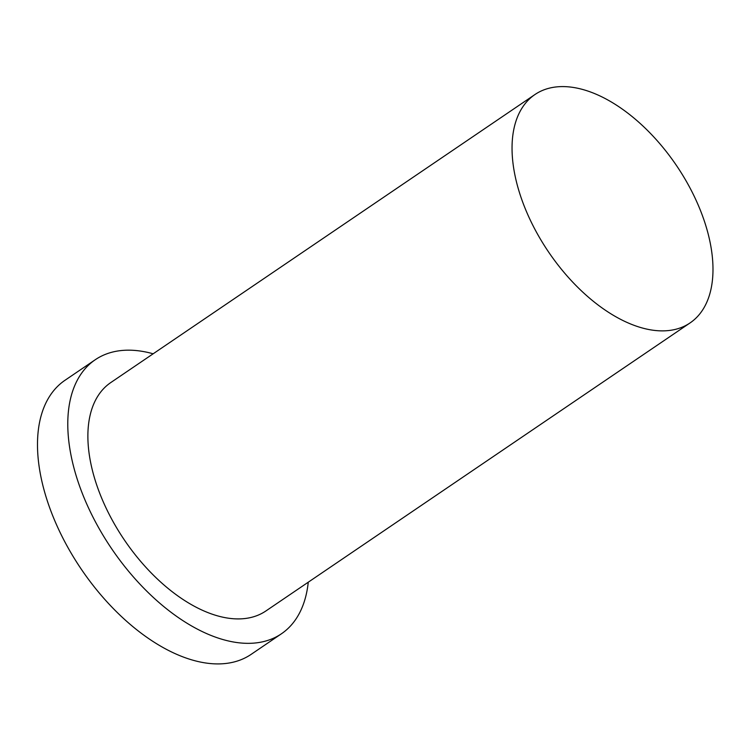 <?xml version="1.0" encoding="UTF-8"?>
<svg xmlns="http://www.w3.org/2000/svg" width="750" height="750" viewBox="0 0 750 750"><rect width="100%" height="100%" fill="white"/><g stroke="black" fill="none" stroke-linecap="round" stroke-linejoin="round"><path stroke-width="1.12" d="M515.044 175.659A138.047 77.194 55.8 0 0 590.381 298.856A138.047 77.194 55.8 0 0 690.056 322.931A138.047 77.194 55.8 0 0 676.369 165.366A138.047 77.194 55.8 0 0 534.956 94.528A138.047 77.194 55.8 0 0 515.044 175.659M153.15 353.794A165.656 92.634 55.8 0 0 95.278 359.719L64.987 380.287A165.656 92.634 55.8 0 0 41.091 477.647A165.656 92.634 55.8 0 0 131.503 625.491A165.656 92.634 55.8 0 0 251.109 654.384L281.4 633.806A165.656 92.634 55.8 0 0 308.259 582.197M95.278 359.719A165.656 92.634 55.8 0 0 71.381 457.078A165.656 92.634 55.8 0 0 161.794 604.913A165.656 92.634 55.8 0 0 281.4 633.806M534.956 94.528L110.794 382.556A138.047 77.194 55.8 0 0 90.881 463.688A138.047 77.194 55.8 0 0 166.219 586.894A138.047 77.194 55.8 0 0 265.894 610.969L690.056 322.931"/></g></svg>
